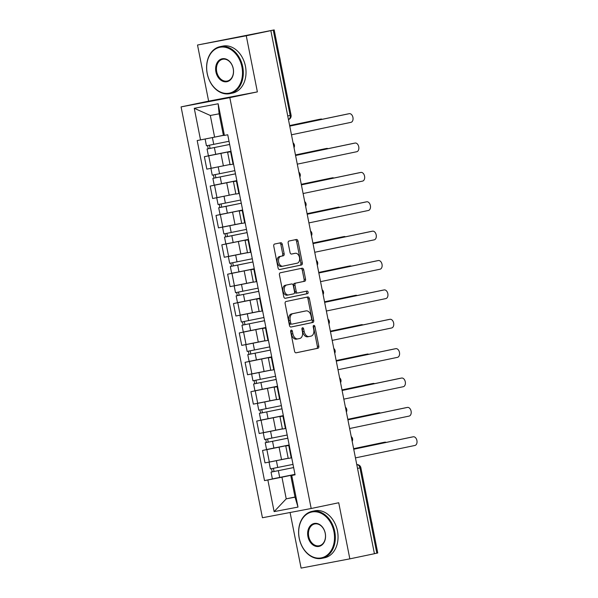 <?xml version="1.0" encoding="UTF-8"?>
<svg xmlns="http://www.w3.org/2000/svg" width="598" height="598" viewBox="0 0 598 598"><rect width="100%" height="100%" fill="white"/><g stroke="black" fill="none" stroke-linecap="round" stroke-linejoin="round"><path stroke-width="0.9" d="M291.256 330.111A1.316 0.867 79.3 0 0 290.665 331.576L294.552 351.213A1.884 1.241 79.3 0 0 296.122 352.813L317.957 348.253A1.884 1.241 79.3 0 0 318.809 346.145L314.914 326.508A1.316 0.867 79.3 0 0 313.823 325.394A1.316 0.867 79.3 0 0 313.815 325.394A1.316 0.867 79.3 0 0 313.217 326.867L313.726 329.408A6.032 3.962 79.3 0 1 311.012 336.128L309.196 336.51A6.032 3.962 79.3 0 1 309.151 336.524A6.032 3.962 79.3 0 1 304.143 331.412L303.642 328.87A1.316 0.867 79.3 0 0 302.543 327.749A1.316 0.867 79.3 0 0 301.945 329.221L302.446 331.763A6.032 3.962 79.3 0 1 299.74 338.49L297.916 338.872A6.032 3.962 79.3 0 1 297.871 338.879A6.032 3.962 79.3 0 1 292.871 333.766L292.362 331.225A1.316 0.867 79.3 0 0 291.271 330.103A1.316 0.867 79.3 0 0 291.256 330.111M282.301 244.358A1.884 1.241 79.3 0 0 280.739 242.758A1.884 1.241 79.3 0 0 280.724 242.766L274.594 244.044A1.884 1.241 79.3 0 0 273.749 246.144L278.07 267.956A1.884 1.241 79.3 0 0 279.632 269.549L301.474 264.989A1.884 1.241 79.3 0 0 302.319 262.888L297.998 241.076A1.884 1.241 79.3 0 0 296.436 239.477A1.884 1.241 79.3 0 0 296.421 239.484L289.028 241.024A1.884 1.241 79.3 0 0 288.176 243.132L290.03 252.461A1.884 1.241 79.3 0 0 291.592 254.06L295.277 253.29A5.038 3.311 79.3 0 1 295.315 253.283A5.038 3.311 79.3 0 1 299.501 257.589A5.038 3.311 79.3 0 1 297.228 263.18L282.861 266.185A5.038 3.311 79.3 0 1 282.824 266.192A5.038 3.311 79.3 0 1 278.638 261.887A5.038 3.311 79.3 0 1 280.903 256.295L283.303 255.794A1.884 1.241 79.3 0 0 284.147 253.694L282.301 244.358L280.881 244.627A1.884 1.241 79.3 0 0 279.505 243.02M229.826 97.646L257.379 91.89L246.264 35.775L270.849 30.64L374.423 553.718L349.837 558.853L338.73 502.746L311.184 508.502L229.826 97.646L181.082 106.893L262.432 517.748L311.184 508.502M285.979 301.519A1.884 1.241 79.3 0 0 285.134 303.627L289.447 325.432A1.884 1.241 79.3 0 0 291.017 327.031A1.884 1.241 79.3 0 0 291.032 327.031L312.851 322.464A1.884 1.241 79.3 0 0 313.703 320.364L309.383 298.559A1.884 1.241 79.3 0 0 307.821 296.959L285.979 301.519M283.758 296.69L279.438 274.886A1.884 1.241 79.3 0 1 280.29 272.785L302.11 268.218A1.884 1.241 79.3 0 1 302.125 268.218A1.884 1.241 79.3 0 1 303.694 269.818L305.541 279.146A1.884 1.241 79.3 0 1 304.696 281.254L295.838 283.101A1.884 1.241 79.3 0 0 294.993 285.201L296.219 291.39A1.884 1.241 79.3 0 0 297.782 292.99A1.884 1.241 79.3 0 0 297.797 292.99L307.013 291.062A1.316 0.867 79.3 0 1 307.028 291.062A1.316 0.867 79.3 0 1 308.12 292.19A1.316 0.867 79.3 0 1 307.529 293.648L285.336 298.29A1.884 1.241 79.3 0 0 285.336 298.29L285.336 298.29A1.884 1.241 79.3 0 1 283.758 296.69M246.264 35.775L197.519 45.022L274.183 29.9L291.069 115.197L290.15 115.407L273.256 30.109L274.183 29.9M290.082 512.501L301.093 568.1L349.837 558.853M197.519 45.022L208.627 101.129L181.082 106.893M270.849 30.64L273.256 30.109M360.863 467.681L377.757 552.978L376.83 553.187L359.944 467.89A3.842 2.893 -101.8 0 0 356.782 464.624A3.842 3.842 0 0 1 360.863 467.681L357.529 468.391M374.415 553.688L376.83 553.187M289.245 445.383L285.777 446.003L288.236 458.427L291.704 457.806M289.185 445.084L266.872 449.629L269.332 462.052L288.199 458.232M269.332 462.052L264.996 462.874L262.537 450.451L269.81 448.926M285.777 446.003L289.223 445.248M266.872 449.629L262.537 450.451M283.43 416.006L279.961 416.627L282.42 429.058L285.889 428.437M263.995 419.557L256.721 421.074L259.181 433.498L282.383 428.863M279.961 416.627L283.407 415.879M283.37 415.715L256.721 421.074M277.614 386.637L274.146 387.257L276.605 399.681L280.073 399.06M258.179 390.18L250.906 391.697L253.365 404.128L276.568 399.486M274.146 387.257L277.592 386.502M277.554 386.338L250.906 391.697M271.798 357.26L268.33 357.881L270.789 370.304L274.258 369.684M252.363 360.803L245.083 362.328L247.55 374.752L270.752 370.117M268.33 357.881L271.769 357.126M271.739 356.969L245.083 362.328M265.983 327.883L262.515 328.504L264.974 340.935L268.442 340.314M246.54 331.434L239.267 332.951L241.734 345.382L264.936 340.74M262.515 328.504L265.953 327.756M265.923 327.592L239.267 332.951M260.167 298.514L256.692 299.135L259.158 311.558L262.627 310.938M240.725 302.057L233.452 303.582L235.911 316.006L259.121 311.364M256.692 299.135L260.137 298.38M260.108 298.215L233.452 303.582M254.352 269.137L250.876 269.758L253.343 282.189L256.811 281.568M234.909 272.688L227.636 274.205L230.095 286.629L253.298 281.994M250.876 269.758L254.322 269.01M254.292 268.846L227.636 274.205M248.536 239.768L245.06 240.389L247.527 252.812L250.996 252.192M229.094 243.311L221.821 244.829L224.28 257.26L247.482 252.618M245.06 240.389L248.506 239.634M248.476 239.469L221.821 244.829M242.721 210.391L239.245 211.012L241.704 223.435L245.18 222.815M223.278 213.935L216.005 215.459L218.464 227.883L241.667 223.248M239.245 211.012L242.691 210.257M242.661 210.1L216.005 215.459M236.898 181.015L233.429 181.635L235.889 194.066L239.364 193.446M217.463 184.565L210.19 186.083L212.649 198.514L235.851 193.872M233.429 181.635L236.875 180.888M236.845 180.723L210.19 186.083M231.082 151.645L227.614 152.266L230.073 164.689L233.549 164.069M211.647 155.188L204.374 156.706L206.833 169.137L230.036 164.495M227.614 152.266L231.06 151.511M231.03 151.346L204.374 156.706M295.001 474.461L281.942 477.189L286.225 498.844L295.038 497.177L290.755 475.522L295.038 474.625M295.008 497.013L286.225 498.844L274.123 511.619L267.859 479.985L281.942 477.189M290.755 475.522L291.734 475.462L297.998 507.089L274.123 511.619M200.524 139.932L194.268 108.298L218.143 103.768L224.407 135.402L223.42 135.462L219.13 113.807L210.317 115.481L214.607 137.136L197.191 140.56L264.518 480.62L267.859 479.985M291.734 475.462L295.076 474.827L227.741 134.767L224.407 135.402M257.379 91.89L208.627 101.129M214.607 137.136L223.383 135.298M275.626 478.303L264.518 480.62M297.998 507.089L295.038 497.177M219.13 113.807L218.143 103.768M210.317 115.481L194.268 108.298M290.673 330.821A1.316 0.867 79.3 0 1 290.942 331.494L291.443 334.035A6.032 3.962 79.3 0 0 296.451 339.148A6.032 3.962 79.3 0 0 296.496 339.141L297.826 338.887M309.099 336.532L307.776 336.779A6.032 3.962 79.3 0 1 307.723 336.794A6.032 3.962 79.3 0 1 302.723 331.681L302.222 329.139A1.316 0.867 79.3 0 0 301.945 328.466M295.928 352.827L316.536 348.522A1.884 1.241 79.3 0 0 317.381 346.414L313.494 326.777A1.316 0.867 79.3 0 0 313.225 326.104M290.822 327.046L311.431 322.733A1.884 1.241 79.3 0 0 312.283 320.633L307.963 298.828A1.884 1.241 79.3 0 0 306.595 297.213M290.748 323.047A1.316 0.867 79.3 0 0 291.839 324.161A1.316 0.867 79.3 0 0 291.846 324.161L311.005 320.154A1.316 0.867 79.3 0 0 311.603 318.689L311.072 316.006A6.032 3.962 79.3 0 0 306.064 310.893A6.032 3.962 79.3 0 0 306.019 310.9L292.923 313.644A6.032 3.962 79.3 0 0 290.217 320.364L290.748 323.047L289.32 323.316A1.316 0.867 79.3 0 0 290.419 324.43A1.316 0.867 79.3 0 0 290.426 324.43L290.419 324.43M304.696 311.154A6.032 3.962 79.3 0 0 304.644 311.162A6.032 3.962 79.3 0 0 304.599 311.169L306.019 310.9M289.32 323.316L288.797 320.633A6.032 3.962 79.3 0 1 291.503 313.913L304.599 311.169M296.361 293.259L296.376 293.259A1.884 1.241 79.3 0 1 296.361 293.259A1.884 1.241 79.3 0 1 294.799 291.667L293.573 285.47A1.884 1.241 79.3 0 1 294.418 283.37L303.268 281.523A1.884 1.241 79.3 0 0 304.12 279.416L302.274 270.087A1.884 1.241 79.3 0 0 300.899 268.472M285.126 298.305L306.109 293.917A1.316 0.867 79.3 0 0 306.722 292.579A1.316 0.867 79.3 0 0 305.772 291.323M286.659 285.022A5.038 3.311 79.3 0 0 284.386 290.613A5.038 3.311 79.3 0 0 288.572 294.919A5.038 3.311 79.3 0 0 288.617 294.911L293.678 293.85A1.884 1.241 79.3 0 0 294.522 291.749L293.297 285.56A1.884 1.241 79.3 0 0 291.734 283.96A1.884 1.241 79.3 0 0 291.719 283.96L285.239 285.291A5.038 3.311 79.3 0 0 282.966 290.882A5.038 3.311 79.3 0 0 287.152 295.188A5.038 3.311 79.3 0 0 287.197 295.18L288.535 294.926M291.734 283.96L290.314 284.229A1.884 1.241 79.3 0 0 290.314 284.229A1.884 1.241 79.3 0 0 290.299 284.229L291.719 283.96M285.239 285.291L290.299 284.229M282.787 266.2L281.441 266.454A5.038 3.311 79.3 0 1 281.404 266.461A5.038 3.311 79.3 0 1 277.21 262.156A5.038 3.311 79.3 0 1 279.483 256.564L281.882 256.064A1.884 1.241 79.3 0 0 282.727 253.963L280.881 244.627M293.932 253.545A5.038 3.311 79.3 0 0 293.895 253.552A5.038 3.311 79.3 0 0 293.85 253.559L295.277 253.29M291.398 254.075L293.85 253.559M279.438 269.563L300.054 265.258A1.884 1.241 79.3 0 0 300.899 263.157L296.578 241.345A1.884 1.241 79.3 0 0 295.21 239.731M272.576 461.424L288.206 458.285M293.013 464.384L270.408 468.922L269.063 462.142L270.266 461.873M288.214 458.315L269.063 462.142M293.64 467.561L273.488 471.635L274.041 471.516L273.421 468.369M386.203 442.408A4.418 2.9 79.3 0 0 384.82 442.184A4.418 2.9 79.3 0 0 384.791 442.191L353.627 448.702M293.64 467.584L271.044 472.121L272.195 471.859L271.574 468.72M294.986 474.364L272.382 478.901L271.044 472.121M353.62 448.672L382.944 442.542A4.418 2.9 -100.7 0 1 382.974 442.535A4.418 2.9 -100.7 0 1 383.012 442.527M274.048 471.538L272.195 471.859M353.724 449.195L411.364 437.153A4.418 2.9 -100.7 0 1 411.402 437.145A4.418 2.9 -100.7 0 1 411.431 437.138M355.451 457.889L414.93 445.458A4.418 2.9 79.3 0 0 416.918 440.562A4.418 2.9 79.3 0 0 413.248 436.794A4.418 2.9 79.3 0 0 413.211 436.802L353.732 449.233M266.76 432.055L282.391 428.908M287.19 435.015L264.593 439.545L263.247 432.765L264.451 432.504M282.398 428.938L263.247 432.765M287.825 438.185L267.672 442.266L268.225 442.139L267.605 438.992M380.388 413.039A4.418 2.9 79.3 0 0 379.005 412.807A4.418 2.9 79.3 0 0 378.975 412.814L347.812 419.333M287.825 438.214L265.228 442.744L266.379 442.49L265.759 439.343M289.17 444.994L266.566 449.524L265.228 442.744M347.804 419.295L377.129 413.166A4.418 2.9 -100.7 0 1 377.159 413.158A4.418 2.9 -100.7 0 1 377.196 413.151M268.233 442.169L266.379 442.49M260.945 402.678L276.575 399.539M281.374 405.638L258.777 410.176L257.432 403.396L258.628 403.127M276.582 399.569L257.432 403.396M282.002 408.815L261.857 412.889L262.41 412.762L261.789 409.615M374.572 383.662A4.418 2.9 79.3 0 0 373.189 383.438A4.418 2.9 79.3 0 0 373.159 383.445L341.996 389.956M282.009 408.838L259.412 413.375L260.564 413.113L259.943 409.974M283.355 415.617L260.75 420.155L259.412 413.375M341.989 389.918L371.306 383.796A4.418 2.9 -100.7 0 1 371.343 383.789A4.418 2.9 -100.7 0 1 371.38 383.781M262.417 412.792L260.564 413.113M347.909 419.826L405.549 407.776A4.418 2.9 -100.7 0 1 405.586 407.769A4.418 2.9 -100.7 0 1 405.616 407.761M349.636 428.519L409.114 416.088A4.418 2.9 79.3 0 0 411.103 411.192A4.418 2.9 79.3 0 0 407.432 407.417A4.418 2.9 79.3 0 0 407.395 407.425L347.916 419.856M342.093 390.449L399.733 378.399A4.418 2.9 -100.7 0 1 399.77 378.392A4.418 2.9 -100.7 0 1 399.8 378.392M343.813 399.143L403.299 386.712A4.418 2.9 79.3 0 0 405.287 381.816A4.418 2.9 79.3 0 0 401.617 378.048A4.418 2.9 79.3 0 0 401.579 378.056L342.101 390.487M333.938 531.652A23.419 17.648 -101.8 0 0 312.051 511.963A23.419 17.648 -101.8 0 0 299.262 538.222A23.419 17.648 -101.8 0 0 321.148 557.912A23.419 17.648 -101.8 0 0 333.938 531.652M299.202 538.23A23.995 18.082 78.2 0 1 312.059 511.372A23.995 18.082 78.2 0 1 334.731 531.487A23.995 18.082 78.2 0 1 321.881 558.345A23.995 18.082 78.2 0 1 299.202 538.23M325.267 533.296A11.706 8.821 78.2 0 1 318.876 546.423A11.706 8.821 78.2 0 1 307.933 536.578A11.706 8.821 78.2 0 1 314.324 523.452A11.706 8.821 78.2 0 1 325.267 533.296M308.725 536.421A11.13 8.387 -101.8 0 0 319.25 545.757A11.13 8.387 -101.8 0 0 325.215 533.296A11.13 8.387 -101.8 0 0 314.69 523.96A11.13 8.387 -101.8 0 0 308.725 536.421M371.508 521.449A23.995 18.082 78.2 0 1 372.038 523.691A23.995 18.082 78.2 0 1 372.405 525.971M312.059 511.372L314.78 510.804A23.995 18.082 78.2 0 1 337.451 530.919A23.995 18.082 78.2 0 1 324.594 557.777L321.881 558.345M241.921 66.939A23.419 17.648 -101.8 0 0 220.034 47.257A23.419 17.648 -101.8 0 0 207.244 73.517A23.419 17.648 -101.8 0 0 229.131 93.198A23.419 17.648 -101.8 0 0 241.921 66.939M207.192 73.524A23.995 18.082 78.2 0 1 220.049 46.666A23.995 18.082 78.2 0 1 242.721 66.782A23.995 18.082 78.2 0 1 229.864 93.639A23.995 18.082 78.2 0 1 207.192 73.524M233.25 68.583A11.706 8.821 78.2 0 1 226.859 81.717A11.706 8.821 78.2 0 1 215.915 71.872A11.706 8.821 78.2 0 1 222.306 58.746A11.706 8.821 78.2 0 1 233.25 68.583M216.715 71.715A11.13 8.387 -101.8 0 0 227.233 81.051A11.13 8.387 -101.8 0 0 233.198 68.591A11.13 8.387 -101.8 0 0 222.68 59.254A11.13 8.387 -101.8 0 0 216.715 71.715M279.498 56.735A23.995 18.082 78.2 0 1 280.028 58.985A23.995 18.082 78.2 0 1 280.395 61.265M220.049 46.666L222.762 46.098A23.995 18.082 78.2 0 1 245.434 66.214A23.995 18.082 78.2 0 1 232.585 93.071L229.864 93.639M255.129 373.302L270.759 370.162M275.558 376.262L252.961 380.799L251.616 374.019L252.812 373.75M270.767 370.192L251.616 374.019M276.186 379.438L256.041 383.512L256.594 383.393L255.974 380.246M368.757 354.285A4.418 2.9 79.3 0 0 367.374 354.061A4.418 2.9 79.3 0 0 367.344 354.068L336.181 360.579M276.194 379.468L253.597 383.998L254.748 383.744L254.128 380.597M277.539 386.241L254.935 390.778L253.597 383.998M336.173 360.549L365.49 354.42A4.418 2.9 -100.7 0 1 365.528 354.412A4.418 2.9 -100.7 0 1 365.565 354.405M256.602 383.415L254.748 383.744M249.314 343.932L264.944 340.793M269.743 346.892L247.146 351.422L245.8 344.65L246.996 344.381M264.951 340.815L245.8 344.65M270.371 350.062L250.226 354.143L250.779 354.016L250.158 350.869M362.941 324.916A4.418 2.9 79.3 0 0 361.558 324.692A4.418 2.9 79.3 0 0 361.521 324.699L330.365 331.21M270.378 350.092L247.781 354.629L248.932 354.367L248.312 351.22M271.724 356.871L249.119 361.401L247.781 354.629M330.358 331.172L359.675 325.043A4.418 2.9 -100.7 0 1 359.712 325.043A4.418 2.9 -100.7 0 1 359.749 325.035M250.786 354.046L248.932 354.367M243.498 314.555L259.128 311.416M263.927 317.516L241.33 322.053L239.985 315.273L241.181 315.004M259.136 311.446L239.985 315.273M264.555 320.692L244.41 324.766L244.963 324.647L244.343 321.5M357.126 295.539A4.418 2.9 79.3 0 0 355.743 295.315A4.418 2.9 79.3 0 0 355.705 295.322L324.55 301.833M264.563 320.715L241.958 325.252L243.117 324.991L242.496 321.851M265.908 327.495L243.304 332.032L241.958 325.252M324.542 301.803L353.859 295.674A4.418 2.9 -100.7 0 1 353.896 295.666A4.418 2.9 -100.7 0 1 353.934 295.659M244.971 324.669L243.117 324.991M336.278 361.072L393.918 349.03A4.418 2.9 -100.7 0 1 393.955 349.023A4.418 2.9 -100.7 0 1 393.985 349.015L395.801 348.671A4.418 2.9 79.3 0 0 395.764 348.679L336.285 361.11M337.997 369.773L397.483 357.342A4.418 2.9 79.3 0 0 399.471 352.439A4.418 2.9 79.3 0 0 395.801 348.671M330.462 331.703L388.102 319.653A4.418 2.9 -100.7 0 1 388.132 319.646A4.418 2.9 -100.7 0 1 388.169 319.638M332.182 340.397L391.66 327.966A4.418 2.9 79.3 0 0 393.648 323.07A4.418 2.9 79.3 0 0 389.986 319.295A4.418 2.9 79.3 0 0 389.948 319.302L330.47 331.733M324.647 302.326L382.286 290.284A4.418 2.9 -100.7 0 1 382.316 290.277A4.418 2.9 -100.7 0 1 382.354 290.269M326.366 311.02L385.845 298.589A4.418 2.9 79.3 0 0 387.833 293.693A4.418 2.9 79.3 0 0 384.17 289.925A4.418 2.9 79.3 0 0 384.133 289.933L324.654 302.364M237.683 285.186L253.313 282.039M258.112 288.146L235.515 292.676L234.169 285.896L235.365 285.635M253.32 282.069L234.169 285.896M258.74 291.316L238.595 295.397L239.148 295.27L238.527 292.123M351.31 266.162A4.418 2.9 79.3 0 0 349.927 265.938A4.418 2.9 79.3 0 0 349.89 265.946L318.734 272.464M258.747 291.346L236.143 295.875L237.301 295.621L236.681 292.474M260.085 298.125L237.488 302.655L236.143 295.875M318.727 272.426L348.043 266.297A4.418 2.9 -100.7 0 1 348.081 266.289A4.418 2.9 -100.7 0 1 348.111 266.282M239.155 295.3L237.301 295.621M318.831 272.957L376.471 260.907A4.418 2.9 -100.7 0 1 376.501 260.9A4.418 2.9 -100.7 0 1 376.538 260.892M320.55 281.651L380.029 269.22A4.418 2.9 79.3 0 0 382.017 264.323A4.418 2.9 79.3 0 0 378.347 260.549A4.418 2.9 79.3 0 0 378.317 260.556L318.839 272.987M231.867 255.809L247.497 252.67M252.296 258.77L229.692 263.307L228.354 256.527L229.55 256.258M247.497 252.692L228.354 256.527M254.27 268.749L238.991 271.873L237.653 265.093L252.932 261.969L232.779 266.02L233.332 265.893L232.712 262.746M345.487 236.793A4.418 2.9 79.3 0 0 344.112 236.569A4.418 2.9 79.3 0 0 344.074 236.576L312.918 243.087M237.653 265.093L230.327 266.506L231.486 266.245L230.858 263.105M238.991 271.873L231.673 273.286L230.327 266.506M312.911 243.05L342.228 236.928A4.418 2.9 -100.7 0 1 342.265 236.92A4.418 2.9 -100.7 0 1 342.295 236.913L344.112 236.569M233.34 265.923L231.486 266.245M313.016 243.58L370.655 231.531A4.418 2.9 -100.7 0 1 370.685 231.523A4.418 2.9 -100.7 0 1 370.723 231.523M314.735 252.274L374.213 239.843A4.418 2.9 79.3 0 0 376.202 234.947A4.418 2.9 79.3 0 0 372.532 231.179A4.418 2.9 79.3 0 0 372.502 231.187L313.023 243.618M226.051 226.433L241.682 223.293M246.481 229.393L223.876 233.93L222.538 227.15L223.734 226.881M241.682 223.323L222.538 227.15M248.454 239.372L233.175 242.496L231.837 235.717L247.116 232.6L226.963 236.644L227.517 236.524L226.889 233.377M339.671 207.416A4.418 2.9 79.3 0 0 338.296 207.192A4.418 2.9 79.3 0 0 338.259 207.2L307.103 213.71M231.837 235.717L224.512 237.129L225.67 236.875L225.042 233.728M233.175 242.496L225.857 243.909L224.512 237.129M307.095 213.68L336.412 207.551A4.418 2.9 -100.7 0 1 336.45 207.543A4.418 2.9 -100.7 0 1 336.48 207.536M227.524 236.546L225.67 236.875M307.2 214.204L364.832 202.161A4.418 2.9 -100.7 0 1 364.87 202.154A4.418 2.9 -100.7 0 1 364.907 202.146M308.919 222.905L368.398 210.474A4.418 2.9 79.3 0 0 370.386 205.57A4.418 2.9 79.3 0 0 366.716 201.803A4.418 2.9 79.3 0 0 366.686 201.81L307.208 214.241M220.236 197.063L217.919 197.512M240.665 200.024L218.061 204.553L216.723 197.781M242.639 210.003L227.36 213.12L226.022 206.347L241.3 203.223L221.148 207.274L221.701 207.147L221.073 204M333.856 178.047A4.418 2.9 79.3 0 0 332.481 177.823A4.418 2.9 79.3 0 0 332.443 177.83L301.28 184.341M226.022 206.347L218.696 207.76L219.855 207.499L219.227 204.352M227.36 213.12L220.042 214.533L218.696 207.76M301.28 184.304L330.597 178.174A4.418 2.9 -100.7 0 1 330.634 178.167A4.418 2.9 -100.7 0 1 330.664 178.167M221.701 207.177L219.855 207.499M301.385 184.834L359.017 172.785A4.418 2.9 -100.7 0 1 359.054 172.777A4.418 2.9 -100.7 0 1 359.092 172.77M303.104 193.528L362.582 181.097A4.418 2.9 79.3 0 0 364.571 176.201A4.418 2.9 79.3 0 0 360.9 172.426A4.418 2.9 79.3 0 0 360.871 172.433L301.385 184.864M214.413 167.687L212.103 168.135M234.85 170.647L212.245 175.184L210.907 168.404M235.477 173.824L215.325 177.898L215.885 177.778L215.258 174.631M328.04 148.67A4.418 2.9 79.3 0 0 326.665 148.446A4.418 2.9 79.3 0 0 326.628 148.454L295.464 154.964M235.485 173.846L212.881 178.383L214.032 178.122L213.411 174.982M236.823 180.626L214.226 185.163L212.881 178.383M295.457 154.934L324.781 148.805A4.418 2.9 -100.7 0 1 324.811 148.797A4.418 2.9 -100.7 0 1 324.849 148.79M215.885 177.8L214.032 178.122M295.562 155.458L353.201 143.415A4.418 2.9 -100.7 0 1 353.239 143.408A4.418 2.9 -100.7 0 1 353.276 143.4M297.288 164.151L356.767 151.72A4.418 2.9 79.3 0 0 358.755 146.824A4.418 2.9 79.3 0 0 355.085 143.057A4.418 2.9 79.3 0 0 355.048 143.064L295.569 155.495M207.685 138.512L223.398 135.342M229.034 141.27L206.43 145.807L205.129 139.013M223.398 135.372L205.092 139.028M229.662 144.447L209.509 148.528L210.07 148.401L209.442 145.254M322.225 119.294A4.418 2.9 79.3 0 0 320.849 119.069A4.418 2.9 79.3 0 0 320.812 119.077L289.649 125.595M229.662 144.477L207.065 149.007L208.216 148.752L207.596 145.606M231.007 151.257L208.403 155.786L207.065 149.007M289.641 125.558L318.966 119.428A4.418 2.9 -100.7 0 1 318.996 119.421A4.418 2.9 -100.7 0 1 319.033 119.413M210.07 148.431L208.216 148.752M289.746 126.088L347.386 114.039A4.418 2.9 -100.7 0 1 347.423 114.031A4.418 2.9 -100.7 0 1 347.46 114.024M291.473 134.782L350.951 122.351A4.418 2.9 79.3 0 0 352.94 117.455A4.418 2.9 79.3 0 0 349.269 113.68A4.418 2.9 79.3 0 0 349.232 113.687L289.753 126.118M214.525 185.26L216.984 197.691M220.341 214.637L222.8 227.061M226.156 244.006L228.615 256.437M231.972 273.383L234.431 285.807M237.787 302.76L240.246 315.183M243.603 332.129L246.062 344.56M249.418 361.506L251.885 373.929M255.234 390.875L257.701 403.306M261.049 420.252L263.516 432.675M208.709 155.891L211.169 168.315M220.931 153.462L223.39 165.885M226.747 182.831L229.206 195.262M236.412 181.112L238.871 193.535M232.562 212.208L235.021 224.631M242.227 210.481L244.687 222.912M238.378 241.585L240.837 254.008M248.043 239.858L250.502 252.281M244.193 270.954L246.653 283.385M253.858 269.235L256.318 281.658M250.009 300.331L252.468 312.754M259.674 298.604L262.133 311.035M255.824 329.7L258.284 342.131M265.49 327.981L267.949 340.404M261.64 359.077L264.099 371.5M271.305 357.35L273.764 369.781M267.456 388.453L269.915 400.877M277.121 386.727L279.587 399.158M273.271 417.823L275.73 430.254M282.936 416.103L285.403 428.527M279.087 447.199L281.553 459.623M288.752 445.473L291.219 457.904M230.596 151.735L233.056 164.166M287.735 115.907L290.15 115.407A3.842 2.893 -101.8 0 1 288.46 119.585A3.842 3.842 0 0 0 291.069 115.197M291.443 334.035L292.871 333.766M302.222 329.139L303.642 328.87M302.723 331.681L304.143 331.412M313.494 326.777L314.914 326.508M317.381 346.414L318.809 346.145M316.536 348.522L317.957 348.253M290.942 331.494L292.362 331.225M307.963 298.828L309.383 298.559M312.283 320.633L313.703 320.364M311.431 322.733L312.851 322.464M291.503 313.913L292.923 313.644M288.797 320.633L290.217 320.364M302.274 270.087L303.694 269.818M304.12 279.416L305.541 279.146M303.268 281.523L304.696 281.254M294.418 283.37L295.838 283.101M293.573 285.47L294.993 285.201M294.799 291.667L296.219 291.39M306.109 293.917L307.529 293.648M282.727 253.963L284.147 253.694M281.882 256.064L283.303 255.794M279.483 256.564L280.903 256.295M296.578 241.345L297.998 241.076M300.899 263.157L302.319 262.888M300.054 265.258L301.474 264.989M277.734 467.509L276.388 460.729M279.707 477.488L278.362 470.708M382.944 442.542L384.791 442.191M413.211 436.802L411.364 437.153M271.918 438.132L270.573 431.352M273.891 448.111L272.546 441.331M377.129 413.166L378.975 412.814M266.095 408.763L264.757 401.983M268.076 418.742L266.73 411.962M371.306 383.796L373.159 383.445M407.395 407.425L405.549 407.776M401.579 378.056L399.733 378.399M260.279 379.386L258.941 372.606M262.26 389.365L260.915 382.585M254.464 350.009L253.126 343.237M256.445 359.989L255.099 353.216M359.675 325.043L361.521 324.699M248.648 320.64L247.31 313.86M250.629 330.619L249.284 323.839M353.859 295.674L355.705 295.322M395.764 348.679L393.918 349.03M389.948 319.302L388.102 319.653M384.133 289.933L382.286 290.284M242.833 291.263L241.495 284.484M244.806 301.243L243.468 294.463M348.043 266.297L349.89 265.946M378.317 260.556L376.471 260.907M237.017 261.894L235.679 255.114M342.228 236.928L344.074 236.576M372.502 231.187L370.655 231.531M231.202 232.517L229.856 225.738M336.412 207.551L338.259 207.2M366.686 201.81L364.832 202.161M225.386 203.141L224.041 196.368M330.597 178.174L332.443 177.83M360.871 172.433L359.017 172.785M219.571 173.771L218.225 166.992M221.544 183.75L220.206 176.971M324.781 148.805L326.628 148.454M355.048 143.064L353.201 143.415M213.755 144.395L212.41 137.615M215.729 154.374L214.39 147.594M318.966 119.428L320.812 119.077M349.232 113.687L347.386 114.039M352.185 441.406A3.842 3.842 0 0 0 351.228 436.592M346.369 412.029A3.842 3.842 0 0 0 345.412 407.216M340.554 382.66A3.842 3.842 0 0 0 339.597 377.839M334.738 353.283A3.842 3.842 0 0 0 333.781 348.47M328.922 323.914A3.842 3.842 0 0 0 327.966 319.093M323.099 294.537A3.842 3.842 0 0 0 322.15 289.716M317.284 265.161A3.842 3.842 0 0 0 316.335 260.347M311.468 235.791A3.842 3.842 0 0 0 310.519 230.97M305.653 206.415A3.842 3.842 0 0 0 304.703 201.601M299.837 177.045A3.842 3.842 0 0 0 298.888 172.224M294.022 147.669A3.842 3.842 0 0 0 293.065 142.847M296.451 339.148L297.871 338.879M307.723 336.794L309.151 336.524M304.644 311.162L306.064 310.893M287.152 295.188L288.572 294.919M281.404 266.461L282.824 266.192M293.895 253.552L295.315 253.283M382.974 442.535L384.82 442.184M413.248 436.794L411.402 437.145M377.159 413.158L379.005 412.807M371.343 383.789L373.189 383.438M407.432 407.417L405.586 407.769M401.617 378.048L399.77 378.392M359.712 325.043L361.558 324.692M353.896 295.666L355.743 295.315M389.986 319.295L388.132 319.646M384.17 289.925L382.316 290.277M348.081 266.289L349.927 265.938M378.347 260.549L376.501 260.9M372.532 231.179L370.685 231.523M336.45 207.543L338.296 207.192M366.716 201.803L364.87 202.154M330.634 178.167L332.481 177.823M360.9 172.426L359.054 172.777M324.811 148.797L326.665 148.446M355.085 143.057L353.239 143.408M318.996 119.421L320.849 119.069M349.269 113.68L347.423 114.031"/></g></svg>
